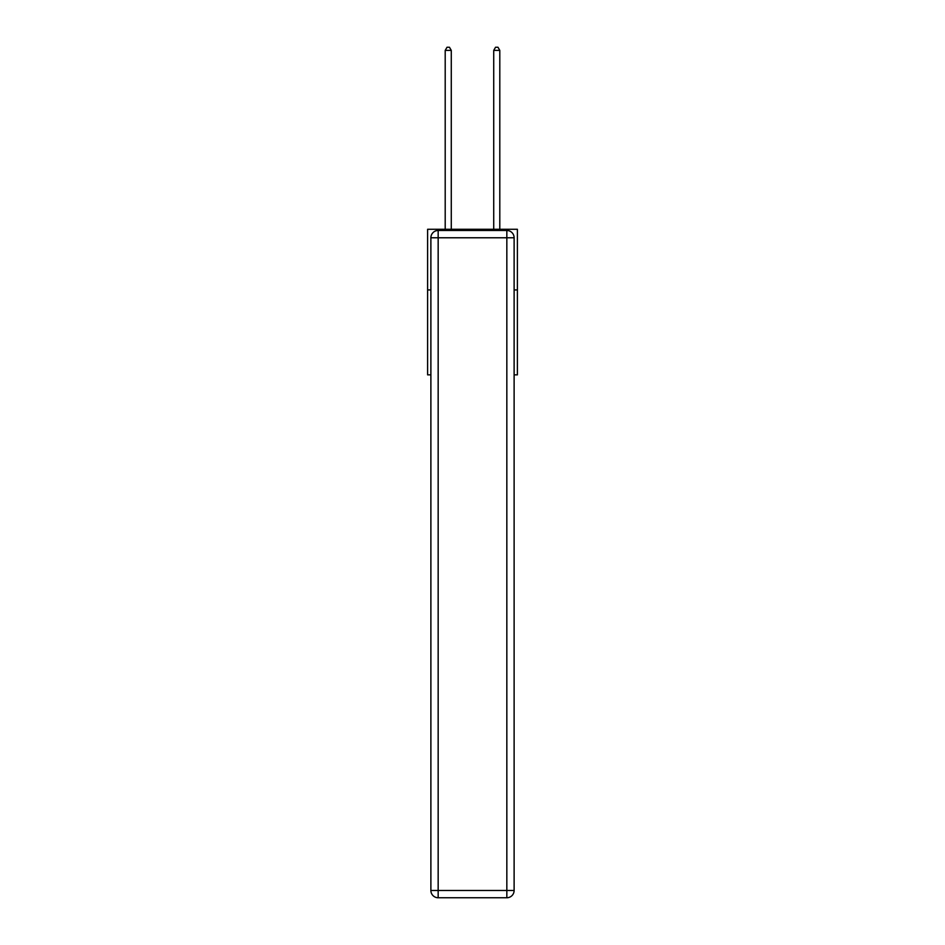 <?xml version="1.0" encoding="UTF-8"?>
<svg xmlns="http://www.w3.org/2000/svg" width="945" height="945" viewBox="0 0 945 945"><rect width="100%" height="100%" fill="white"/><g stroke="black" fill="none" stroke-linecap="round" stroke-linejoin="round"><path stroke-width="1.42" d="M430.885 289.938L427.612 289.938L427.612 229.281L517.387 229.281L517.387 374.858L514.115 374.858M427.612 289.938L427.612 374.858L430.885 374.858M517.387 289.938L514.115 289.938M438.161 230.486L506.839 230.486A7.276 7.276 0 0 1 514.115 237.774L514.115 890.473A7.276 7.276 0 0 1 506.839 897.75L438.161 897.75L438.161 890.473L506.839 890.473L506.839 237.774L438.161 237.774L438.161 890.473L430.885 890.473L430.885 237.774L438.161 237.774L438.161 230.486A7.276 7.276 0 0 0 430.885 237.774A7.276 7.276 0 0 1 438.161 230.486M430.885 890.473A7.276 7.276 0 0 0 438.161 897.75A7.276 7.276 0 0 1 430.885 890.473M451.273 229.281L451.273 50.404L445.201 50.404L445.201 229.281M445.201 50.404L447.02 47.25L449.454 47.25L451.273 50.404M499.799 229.281L499.799 50.404L493.727 50.404L493.727 229.281M493.727 50.404L495.546 47.25L497.98 47.25L499.799 50.404M506.839 897.75A7.276 7.276 0 0 0 514.115 890.473L506.839 890.473L506.839 897.75M514.115 237.774A7.276 7.276 0 0 0 506.839 230.486L506.839 237.774L514.115 237.774"/></g></svg>
